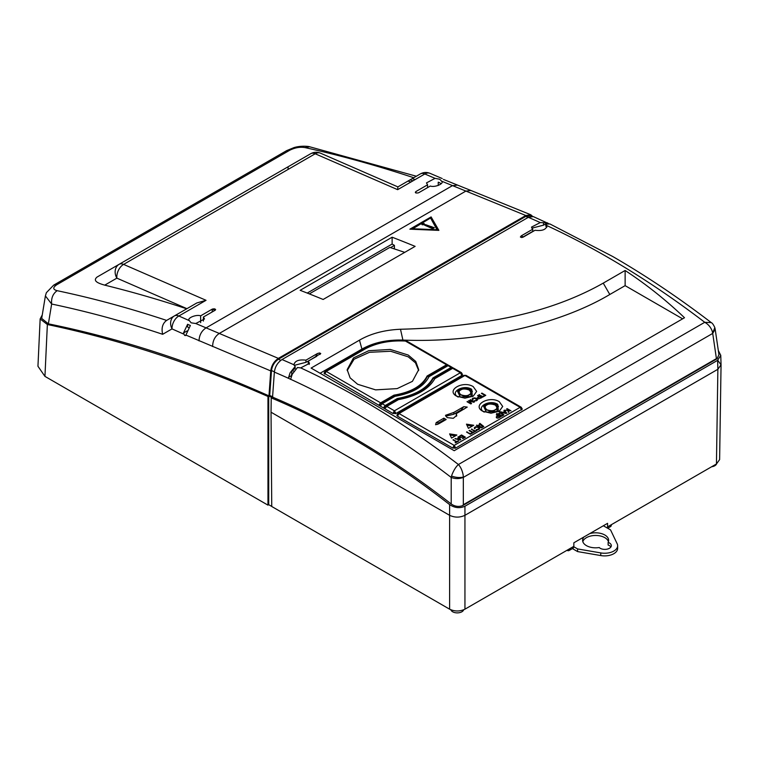 <?xml version="1.0" encoding="UTF-8"?>
<svg xmlns="http://www.w3.org/2000/svg" width="759" height="759" viewBox="0 0 759 759"><rect width="100%" height="100%" fill="white"/><g stroke="black" fill="none" stroke-linecap="round" stroke-linejoin="round"><path stroke-width="1.14" d="M427.564 187.625L427.564 184.826L426.482 182.9L435.068 178.356L424.831 173.982A10.835 6.262 -120 0 0 420.344 173.925C423.475 172.208 426.7 172.018 430.021 173.337L430.021 173.337A10.835 6.916 113.1 0 0 424.831 173.982L397.65 189.674L397.887 186.894L320.469 153.157A10.835 6.973 113.5 0 0 315.213 153.773A10.835 6.262 -120 0 0 310.725 153.707L119.106 264.331A10.835 6.262 60 0 1 123.594 264.398L206.04 300.308L196.828 302.964L174.371 315.934A10.835 6.262 60 0 1 178.858 316L188.915 320.469C187.264 317.86 196.439 314.235 200.642 315.839L212.311 309.093C214.873 308.552 215.793 308.951 215.072 310.298L203.403 317.034L204.484 318.97L195.765 323.514L191.164 322.822L188.877 320.08M200.642 322.651L200.642 315.839M435.068 178.356L439.803 179.266L442.089 181.79M438.247 185.471L438.247 182.198A7.808 4.507 180 0 1 439.803 182.891A7.808 4.507 180 0 1 441.007 183.792L441.007 183.877M206.04 300.308L178.858 316A10.835 7.03 114 0 0 172.008 328.894L162.654 334.302C125.349 321.844 88.357 311.759 51.65 304.027L48.377 323.837C121.023 338.609 194.551 362.622 268.971 395.885L270.745 370.914L186.05 335.127L184.684 335.497L183.488 333.002L187.606 324.292L190.367 325.478L185.67 335.582M422.194 224.749C421.577 223.867 422.241 223.478 424.186 223.601C424.803 224.484 424.139 224.863 422.194 224.749L421.786 224.303M424.101 224.607L422.27 224.778M195.765 323.514L278.373 358.371L525.816 215.509L442.032 181.335C443.806 183.944 434.556 187.653 430.315 186.031L418.645 192.767C416.093 193.317 415.173 192.909 415.885 191.562L427.564 184.826M415.315 192.302L415.885 191.562L415.885 192.454A1.954 1.129 0 0 0 415.524 192.739M215.641 309.558L215.072 310.298M203.403 321.057L203.403 317.034M162.654 334.302C161.221 328.068 162.54 323.438 166.619 320.412L196.828 302.964L186.951 308.676L116.867 278.145L104.733 285.147A1727.807 997.554 60 0 1 186.714 308.809M397.65 189.674L315.213 153.773L123.594 264.398A10.835 6.973 113.5 0 0 116.867 278.145A10.835 8.852 60 0 1 119.106 264.331L310.725 153.707C313.884 151.98 317.129 151.8 320.469 153.157M397.887 186.894L420.344 173.925L397.887 186.894M199.019 340.895C199.247 335.241 201.533 330.943 205.869 328.002L452.317 185.718L457.506 185.073L443.446 179.418M187.606 324.292L187.606 326.911A11.053 6.385 0 0 0 188.725 327.689M413.759 177.729C376.938 165.576 340.687 155.529 305.004 147.588C300.137 146.753 295.071 147.625 289.786 150.216L56.764 284.748C52.665 287.566 52.798 289.54 57.143 290.688C93.348 298.315 129.836 308.22 166.619 320.412L174.371 315.934A10.835 8.548 60 0 0 172.008 328.894L183.593 334.045M415.182 179.56L412.222 178.612M431.112 216.922L438.882 230.375L409.869 229.18L431.112 216.922L430.666 218.184M323.144 299.463A1734.315 1001.311 -120 0 0 300.156 290.308L392.128 237.206A1734.315 1001.311 60 0 1 415.126 246.362L323.144 299.463M270.745 370.914C271.466 365.515 274.008 361.331 278.373 358.371M531.518 216.306L530.38 215.784L525.797 216.41L278.382 359.254C274.492 361.92 272.196 365.686 271.504 370.553L269.692 395.467L268.971 395.885M525.816 215.509L530.835 214.797L532.609 216.391M42.267 314.919L40.151 318.941L47.362 324.51A1695.293 978.778 60 0 1 267.965 396.473L268.724 396.027A1695.293 978.778 60 0 1 271.788 397.374L271.788 397.583M272.576 396.919L271.788 397.374M272.794 396.796L269.692 395.467M48.377 323.837L41.688 318.419L45.426 295.754M57.143 290.688C52.94 293.676 51.109 298.116 51.65 304.027L45.398 295.915L46.375 292.689L53.68 285.137L286.703 150.605L294.008 147.597C301.475 145.311 309.501 146.506 309.634 146.772L305.004 147.588M104.733 285.147C99.524 283.648 92.019 281.295 97.038 277.073L119.106 264.331L97.038 277.073M438.266 230.347L431.112 217.928M392.128 237.206L392.128 244.047L307.224 293.069M393.428 248.61L394.424 248.032L394.424 245.375L392.128 244.047M271.741 506.433L268.724 504.697L268.724 396.027M40.151 318.941L37.95 366.255L44.942 376.379L267.965 505.133L267.965 396.473M56.764 284.748L53.68 285.137M289.786 150.216L286.703 150.605M394.424 245.375L390.515 247.643M268.724 504.697L267.965 505.133M410.923 182.018L407.962 181.069M411.966 229.256L430.552 217.985L437.355 230.309M437.355 229.759L411.966 228.715M404.737 252.358L389.832 247.415L309.321 293.894M434.376 227.747L432.649 228.744L424.585 225.148L425.486 224.636L434.376 227.747M433.294 228.374L431.501 227.653L431.501 226.58M425.486 225.575L425.486 224.636M431.501 227.653L426.197 225.916M610.91 546.954A6.499 3.757 0 0 0 609.42 545.626A6.499 3.757 0 0 0 608.12 545.047L608.12 542.391A6.499 3.757 180 0 1 609.42 542.97A6.499 3.757 180 0 1 611.327 545.626A6.499 3.757 180 0 1 607.314 549.099A6.499 3.757 180 0 1 600.227 548.283A6.499 3.757 180 0 1 599.221 547.533A13.007 7.514 180 0 1 586.422 545.626A13.007 7.514 180 0 1 582.618 540.313A13.007 7.514 180 0 1 584.013 536.926M589.762 533.615A13.007 7.514 180 0 1 604.819 535A13.007 7.514 180 0 1 608.633 540.313A13.007 7.514 180 0 1 608.12 542.391M608.424 541.641A13.007 7.514 0 0 0 604.819 537.657A13.007 7.514 0 0 0 591.735 535.807A13.007 7.514 0 0 0 582.817 541.641M572.419 548.596L577.59 551.584L577.59 548.928L600.767 552.913A13.007 7.514 0 0 0 617.636 545.74A13.007 7.514 0 0 0 617.048 543.51L610.549 529.905L603.367 525.759M577.59 548.928L573.804 546.746M617.636 545.74L617.636 548.396A13.007 7.514 180 0 1 600.767 555.56L577.59 551.584M600.767 552.913L600.767 555.56M450.884 609.809A6.499 3.757 0 0 0 452.677 611.782A6.499 3.757 0 0 0 459.204 612.712A6.499 3.757 0 0 0 463.673 609.809M711.629 466.757A6.499 3.757 0 0 0 716.562 463.91M573.832 546.347A4.336 2.505 60 0 1 572.931 548.302L569.098 550.512A4.336 2.505 -120 0 0 570 548.558L573.832 546.347L573.861 542.789L607.579 523.321L607.551 526.879A4.336 2.505 60 0 1 607.333 528.046M566.935 550.303A4.336 2.505 -120 0 0 569.098 550.512M607.551 526.879L611.384 524.668A4.336 2.505 60 0 1 610.492 526.623L607.674 528.245M718.318 350.544L720.765 355.316L721.05 364.747L717.881 369.282L464.944 515.314C459.831 517.695 454.726 517.695 449.613 515.314L271.029 412.203L271.741 506.49L449.613 609.183C454.726 611.574 459.831 611.574 464.944 609.183L570 548.558M717.872 360.43L721.05 364.908M611.384 524.668L716.449 463.977L719.617 459.612L721.05 364.984M715.177 329.216L718.934 354.709L717.132 358.703L716.42 358.609L712.71 333.41L715.177 329.216L714.826 327.641L712.644 333.144L712.189 331.066C710.671 327.101 708.185 324.178 704.741 322.3L711.249 322.603C678.641 297.642 645.786 275.602 612.684 256.485L549.905 223.952L545.835 224.123L547.097 226.21M452.677 448.047L454.214 445.391L399.025 413.532L464.944 375.477L463.853 375.373L466.026 375.373L464.944 375.477L520.124 407.336L454.214 445.391L455.742 448.047L452.677 448.047L397.488 416.188L396.862 415.306L397.944 413.427L399.025 413.532L397.488 416.188M386.767 406.388L398.456 399.632C416.682 396.141 428.816 389.139 434.86 378.618L452.687 368.324L453.768 368.219L461.434 372.65L462.516 374.519L461.88 375.411L395.97 413.465L392.896 413.465L394.433 410.809L386.767 406.388L385.439 408.038L383.912 407.147L385.24 405.496L397.318 398.522C415.268 395.183 427.146 388.323 432.943 377.954L451.15 367.441L452.478 367.565L432.943 378.845L432.943 377.954M498.426 406.274L496.766 411.549L486.377 412.099L483.559 406.302L485.475 404.67C490.494 402.45 494.821 402.991 498.445 406.302M472.364 391.227L470.703 396.502L460.315 397.052L457.497 391.255L459.423 389.623C464.442 387.403 468.758 387.944 472.383 391.255M486.595 404.794C492.031 401.369 501.329 406.748 495.409 409.879C489.972 413.304 480.675 407.934 486.595 404.794M486.861 404.993C488.578 403.731 491.348 403.731 495.143 404.993C497.344 407.194 497.344 408.788 495.143 409.784C493.426 411.046 490.656 411.046 486.861 409.784C484.659 407.583 484.659 405.989 486.861 404.993M460.542 389.747C465.969 386.331 475.276 391.701 469.347 394.832C463.91 398.257 454.613 392.887 460.542 389.747C462.345 388.371 465.305 388.371 469.375 389.728C471.728 392.08 471.728 393.788 469.375 394.851C467.535 396.207 464.574 396.207 460.504 394.851C458.151 392.507 458.151 390.8 460.504 389.728M460.798 389.955C462.525 388.684 465.286 388.684 469.081 389.955C471.282 392.147 471.282 393.741 469.081 394.737C467.364 395.999 464.603 395.999 460.798 394.737C458.607 392.545 458.607 390.942 460.798 389.955M271.238 397.896C297.5 408.873 323.846 421.995 350.279 437.25C383.684 456.538 416.795 478.995 449.613 504.602L449.613 515.314L271.029 412.203L271.238 397.896L272.557 397.137L274.36 372.1C275.09 366.692 277.633 362.508 281.997 359.548L528.321 217.33L533.321 216.609L548.643 223.62M717.132 358.703L462.62 505.646C458.607 507.031 454.802 506.471 451.207 503.976A828.135 478.123 -120 0 0 351.502 436.548A828.135 478.123 -120 0 0 272.557 397.137M363.001 398.048L311.105 368.077L359.472 340.155C370.819 333.59 384.5 329.956 400.496 329.254C434.309 328.429 467.316 325.08 499.517 319.226C538.909 311.996 573.481 299.966 603.244 283.126L625.131 270.489C646.175 284.302 665.966 300.052 684.504 317.746L454.214 450.704L363.001 398.048M451.207 503.976L451.207 477.43L451.833 475.077C453.711 470.286 455.903 466.766 458.417 464.517L704.741 322.3A867.158 500.655 -120 0 0 607.266 257.016A867.158 500.655 -120 0 0 547.03 225.67C546.176 229.635 542.182 231.172 535.038 230.271L523.331 237.036L521.575 237.548L520.389 236.998L521.272 235.84L532.742 229.218L531.48 227.112L540.266 222.577L547.59 222.899M281.997 359.548A867.158 500.655 60 0 1 293.942 364.794C294.796 360.867 298.79 359.33 305.934 360.164L317.404 353.552L319.539 352.963L320.734 353.504L308.23 361.218L309.492 363.352L300.706 367.887L297.433 367.536L292.206 374.263L290.631 379.282L288.913 378.504L288.667 377.242L290.09 372.811L295.137 366.483L293.885 364.329M319.539 352.963L320.734 353.504L319.937 354.462M456.567 416.188L456.112 413.759L456.785 415.306L453.332 418.304L447.155 417.602L445.505 415.306L453.816 412.431L463.796 406.672L467.231 407.09L456.112 413.759M482.724 411.236C471.595 405.334 489.062 395.249 499.28 401.672L502.705 406.454L499.28 411.236L491.007 413.209L482.724 411.236M484.261 412.118C475.143 407.336 489.46 399.063 497.743 404.329L498.435 411.672M456.662 396.189C445.533 390.287 462.999 380.202 473.218 386.625L476.652 391.407L473.218 396.189L464.944 398.162L456.662 396.189M458.199 397.071C449.081 392.289 463.398 384.016 471.69 389.282L472.373 396.625M357.641 384.263L350.108 377.859L347.167 369.652L353.466 357.954L368.732 350.705L390.268 349.444L408.228 355.051L415.761 361.455L418.702 369.652L412.412 381.36L397.147 388.608L375.61 389.87L357.641 384.263M418.674 370.544L415.467 362.84L408.228 356.825L390.638 351.256L369.424 352.309L354.055 359.244L347.195 370.544M716.449 463.977L717.872 369.282L464.944 515.314L464.944 609.183M720.765 355.316L717.606 360.345L464.944 506.225C459.783 508.53 454.669 507.989 449.613 504.602M462.62 505.646L463.332 504.726L463.332 477.392C459.309 478.957 455.267 478.976 451.207 477.43A857.262 494.944 -120 0 0 290.631 379.282L290.507 379.377M716.42 358.609L463.332 504.726M543.539 223.07L543.539 225.148L531.784 228.193M521.272 235.84L523.141 236.922L532.742 231.381L532.742 229.218M547.305 223.677L546.622 223.374L543.539 225.148M309.226 364.415L308.23 363.343L308.23 361.218M316.721 356.322L305.934 362.328L305.934 360.164M305.934 362.328L294.179 365.383M291.503 376.075L291.997 370.373L295.137 368.561L295.137 366.483M546.831 227.235L545.835 226.163L545.835 224.123M300.706 367.887A867.158 500.655 60 0 1 360.942 399.234A867.158 500.655 60 0 1 458.417 464.517C460.704 467.06 462.278 470.504 463.132 474.859L463.351 477.069C459.518 477.904 455.571 477.553 451.539 476.016M682.616 318.837L625.131 285.65L625.131 270.489M625.131 285.65L609.8 294.492C558.102 325.25 476.956 343.125 402.906 340.07L400.496 329.254M402.906 340.07C387.033 339.634 373.381 342.641 361.939 349.093L320.08 373.267M523.141 236.922L522.553 237.368M291.997 370.373L293.932 371.208M466.026 375.373L521.215 407.232L522.296 409.11L455.742 448.047M392.896 413.465L324.046 373.191L325.137 371.322L326.218 371.426L364.538 349.301C376.018 342.983 389.652 340.231 405.439 341.057L446.548 364.785L447.876 364.908L427.108 376.9L427.108 376.009L446.548 364.785M521.661 409.993L520.124 407.336L521.215 407.232M461.434 372.65L460.352 372.754L461.88 375.411M385.24 405.496L382.166 403.731L395.059 396.283C412.469 393.247 423.807 386.711 429.063 376.654L448.085 365.677L449.167 365.563L453.455 368.124M448.854 365.468L406.15 340.725L405.439 341.057M324.681 374.083L326.218 371.426L380.638 402.839L393.949 395.154C411.074 392.28 422.127 385.895 427.108 376.009M382.166 403.731L380.838 405.382L379.31 404.5L380.638 402.839M395.97 413.465L394.433 410.809L460.352 372.754L452.687 368.324M473.445 401.777L470.182 399.889L474.508 401.824L473.749 402.261L469.366 400.999L471.529 403.541L470.855 403.93L467.013 401.72L470.713 403.285L468.616 400.79L469.071 400.524L473.445 402.175M478.834 428.949L478.91 428.038L477.288 427.137L475.513 427.326L474.688 428.778L474.299 428.029L475.76 426.795L477.99 426.881L479.384 427.668L479.65 428.75L478.198 429.727L476.32 429.641L478.834 428.949L478.834 429.48M476.424 425.344L477.772 425.6L480.305 424.139L479.413 423.617L479.868 423.361L483.825 426.53L481.5 427.877L476.424 425.344M507.818 410.145L508.435 409.964L506.642 408.93L507.145 408.636L510.987 410.847L508.796 410.173L508.995 411.833L508.34 412.374L507.951 410.439L504.469 410.183L507.818 410.467M496.547 413.721L497.895 413.978L500.428 412.517L499.536 412.004L499.982 411.739L503.056 412.336L504.659 411.416L503.919 410.505L504.46 410.192L506.822 413.257L500.893 412.26L503.957 414.907L501.623 416.255L496.547 413.721M496.358 417.64L496.329 416.776L497.885 415.78L496.329 414.879L496.841 414.585L500.674 416.805L498.198 418.086L496.358 417.64M468.417 428.342L466.472 424.148L473.73 425.277L468.417 428.342M469.574 430.325L473.417 432.545L470.4 434.281L466.567 432.07L470.457 433.721L472.449 432.573L469.071 430.619L469.574 430.325L469.574 430.913M459.489 437.07L459.461 436.245L461.538 434.964L465.381 437.184L462.886 438.617L462.44 438.351L464.413 437.212L463.237 436.529L460.988 437.545L459.489 437.07M476.519 430.22L476.975 430.486L473.939 432.241L473.483 431.975L474.754 431.245L471.367 429.29L475.257 430.951L476.519 430.22L476.519 430.751M456.871 435.011L451.558 438.076L449.613 433.892L456.871 435.011M458.474 436.738L460.836 439.803L454.888 438.806L457.07 438.892L458.673 437.962L457.933 437.051L458.474 436.738L458.474 437.715M458.151 440.827L458.607 441.093L455.571 442.848L455.115 442.582L456.377 441.852L453 439.897L456.89 441.558L458.151 440.827L458.151 441.358M436.197 422.602L443.863 418.181L446.159 419.509L438.503 423.93L435.581 424.746L436.197 422.602L438.854 422.839L443.863 419.945L443.863 418.181M481.927 393.105L485.769 395.325L482.752 397.061L478.92 394.841L482.809 396.502L484.811 395.344L481.424 393.399L481.927 393.105L481.927 393.684M477.847 397.28L479.147 396.511L477.582 395.61L478.085 395.325L481.927 397.536L478.768 398.854L477.43 398.143L477.847 397.28L477.724 398.456M472.971 399.576L472.278 399.708L472.392 398.608L474.498 397.839L477.534 399.424L476.386 400.771L474.128 400.828L476.291 400.363L476.87 399.528L474.214 398.247L472.99 398.741L472.971 399.794M470.665 399.604L470.665 400.173M469.071 401.34L469.071 400.524M469.366 401.682L469.366 400.999M470.713 403.854L470.713 403.285M467.506 401.995L467.506 401.435M469.783 402.185L469.783 401.464M463.796 406.672L461.14 409.974L464.072 409.167M461.14 409.974L453.816 414.205L453.816 412.431M453.816 414.205L445.723 416.188M479.014 429.376L479.014 428.712M479.622 428.788L479.622 427.981M479.574 428.863L479.574 427.896M479.536 428.92L479.384 427.668M479.384 428.74L479.128 427.459M478.815 427.953L478.815 427.241M478.72 427.858L478.72 427.194M478.36 427.592L478.36 427.023M477.99 427.393L477.99 426.881M475.381 427.421L475.381 426.928M475.001 428.674L475.001 427.127M475.001 428.199L474.859 427.213M474.859 428.275L474.593 427.421M474.403 428.399L474.403 427.659M475.02 428.664L475.02 428.152M476.88 425.609L476.88 425.078M477.772 425.6L477.772 426.122M483.265 426.852L483.265 426.207M482.819 426.511L482.819 425.941M478.625 426.207L478.625 425.628L481.548 427.317L482.885 426.549L482.42 425.685M482.06 426.036L482.06 425.448M481.756 425.827L481.756 425.23M482.439 426.283L481.491 425.012M481.282 425.486L481.282 424.812M481.491 425.647L481.111 424.632M480.988 425.258L480.988 424.461M480.912 425.192L480.912 424.309M479.868 423.883L479.868 423.361M480.305 424.661L480.305 424.139M508.435 409.964L508.435 411.036L508.217 410.059M507.951 411.027L507.951 410.439M507.923 410.98L507.923 410.486M508.919 411.947L508.919 411.406M508.729 412.146L508.729 411.112M508.71 412.165L508.653 411.008M508.653 412.08L508.492 410.723M508.492 411.795L508.435 410.534M507.145 409.224L507.145 408.636M497.003 413.987L497.003 413.465M497.895 413.978L497.895 414.499M503.397 415.23L503.397 414.585M502.942 414.888L502.942 414.319M498.748 414.594L498.748 414.006L501.68 415.704L503.018 414.926L503.018 415.429M503.018 414.926L502.543 414.072M502.183 414.423L502.183 413.835M501.879 414.215L501.879 413.608M502.562 414.661L501.614 413.389M501.395 413.864L501.395 413.2M501.614 414.025L501.234 413.019M501.111 413.636L501.111 412.849M501.035 413.57L501.035 412.687M501.035 413.418L500.893 412.26L500.684 413.219M504.46 411.16L504.46 410.192M504.659 411.89L504.659 411.416M501.452 412.403L501.452 411.928M499.982 412.26L499.982 411.739M500.428 413.038L500.428 412.517M496.841 415.173L496.841 414.585M497.885 416.302L497.885 415.78M496.908 416.995L496.908 416.349M496.841 417.459L496.595 416.539M496.329 417.602L496.329 416.776M472.278 426.112L467.003 425.296M472.449 433.095L472.449 432.573M470.457 434.252L470.457 433.721M467.07 432.364L467.07 431.776M464.413 437.734L464.413 437.212M461.538 435.552L461.538 434.964M462.81 436.776L461.463 435.514L460.134 436.321L460.001 437.383M460.039 436.482L460.039 435.837M460.001 436.928L459.736 436.027M459.461 437.032L459.461 436.245M475.257 431.473L475.257 430.951M471.88 429.585L471.88 428.996M474.754 431.767L474.754 431.245M455.419 435.846L450.144 435.03M458.673 438.436L458.673 437.962M455.466 438.949L455.466 438.474M456.89 442.08L456.89 441.558M453.502 440.192L453.502 439.603M456.415 442.355L456.377 441.852M444.632 420.391L443.863 419.945M437.431 424.423L438.854 422.839M484.811 395.875L484.811 395.344M482.809 397.033L482.809 396.502M479.422 395.135L479.422 394.547M478.161 397.725L478.161 397.08M479.147 396.511L479.147 397.042M477.572 398.333L477.572 397.507M478.085 395.904L478.085 395.325M472.8 398.304L472.829 399.329M476.87 400.524L476.87 399.528M476.861 400.524L476.861 399.794M476.813 400.553L476.813 399.898M476.633 400.657L476.633 400.126M477.43 399.974L477.43 399.158M477.373 400.04L477.373 399.073M477.335 400.097L477.193 398.854M477.193 399.927L476.937 398.636M476.614 399.13L476.614 398.428M476.519 399.035L476.519 398.371M476.168 398.769L476.168 398.2M475.789 398.57L475.789 398.058M473.18 398.598L473.18 398.114M472.8 399.376L472.667 398.39M472.667 399.462L472.392 398.608M472.212 399.585L472.212 398.836M432.943 378.845C427.146 389.206 415.277 396.065 397.318 399.405L397.318 398.522M397.318 399.405L383.912 407.147M427.108 376.9C422.127 386.786 411.074 393.162 393.949 396.046L393.949 395.154M393.949 396.046L379.31 404.5M481.548 427.317L481.548 427.848M482.885 426.549L482.885 427.07M481.121 425.372L480.39 424.604L478.625 425.628M501.68 415.704L501.68 416.226M501.244 413.75L500.513 412.991L498.748 414.006M503.625 412.924L505.57 413.399M505.57 413L505.959 413.494M506.158 413.171L504.925 411.739L503.625 412.488M499.716 417.355L498.34 416.046L497.012 416.843L496.841 417.943M496.841 417.118L496.917 417.981M496.917 417.355L497.145 418.048M497.145 417.535L497.524 418.114M498.729 417.403L499.716 416.833M460.001 436.548L460.077 437.412M460.077 436.786L460.305 437.478M460.305 436.956L460.685 437.535M462.117 436.672L462.8 436.283M457.639 439.48L459.574 439.945M459.574 439.546L459.973 440.04M460.163 439.717L458.939 438.285L457.639 439.034M480.969 398.096L479.593 396.777L478.265 397.583L478.085 398.684M478.085 397.858L478.17 398.712M478.17 398.096L478.398 398.779M478.398 398.276L478.777 398.854M479.982 398.133L480.969 397.564M215.3 310.146A1.954 1.129 0 0 0 215.072 309.985A1.954 1.129 0 0 0 212.311 309.985L212.311 309.093M212.311 309.985L212.065 312.034M212.643 346.569C212.681 340.838 214.844 336.493 219.152 333.533L465.779 191.145L470.884 190.471L457.62 185.13M415.904 192.976L415.885 192.454M187.103 330.915L183.488 333.002M470.884 190.471L530.835 214.797M274.388 371.806L271.504 370.553M278.382 359.254L280.839 360.316M525.797 216.41L528.103 217.453M47.362 324.51L44.942 376.379M288.059 169.447L288.116 166.762M449.613 515.314L449.613 609.183M453.721 445.77L455.106 448.303M393.94 411.188L395.335 413.721M486.566 404.775C488.407 403.418 491.367 403.418 495.437 404.775C497.79 407.128 497.79 408.835 495.437 409.898C493.597 411.255 490.637 411.255 486.566 409.898C484.214 407.545 484.214 405.837 486.566 404.775M528.321 217.33A867.158 500.655 60 0 1 540.266 222.577M464.944 515.314L464.944 506.225M717.881 369.282L717.606 360.345M274.36 372.1A857.262 494.944 60 0 1 288.913 378.504M315.526 356.787L317.404 353.552M463.332 477.392L712.71 333.41M609.8 294.492L603.244 283.126M361.939 349.093L359.472 340.155M291.494 375.61L288.667 377.242M448.085 365.677L451.15 367.441M406.027 340.687C389.671 339.728 375.477 342.556 363.457 349.187A2.163 1.252 60 0 1 364.538 349.301M469.546 401.9L469.546 401.198M430.021 173.337L442.203 178.536M174.371 315.934L166.724 320.345M416.359 176.23L309.634 146.772M410.04 179.874L412.981 180.822M714.826 327.641C713.536 324.757 712.35 323.078 711.249 322.603M397.944 413.427L463.853 375.373M325.137 371.322L363.457 349.187"/></g></svg>
